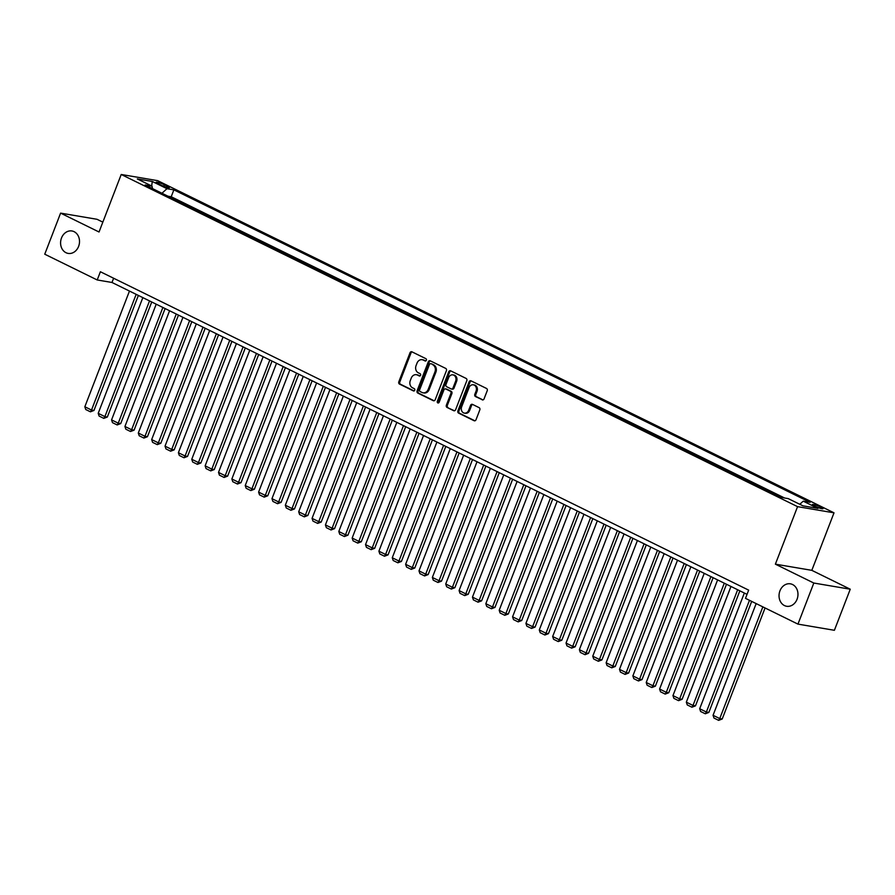 <?xml version="1.0" encoding="UTF-8"?>
<svg xmlns="http://www.w3.org/2000/svg" width="895" height="895" viewBox="0 0 895 895"><rect width="100%" height="100%" fill="white"/><g stroke="black" fill="none" stroke-linecap="round" stroke-linejoin="round"><path stroke-width="1.34" d="M426.367 360.249A1.219 1.007 -80.4 0 0 425.875 358.671L411.935 351.825A1.745 1.443 -80.4 0 0 410 352.798L398.801 381.829A1.745 1.443 -80.4 0 0 399.494 384.078L413.434 390.925A1.219 1.007 -80.4 0 0 414.307 388.676L412.494 387.781A5.583 4.62 -80.4 0 1 410.29 380.565L411.23 378.149A5.583 4.62 -80.4 0 1 416.354 374.703A5.583 4.62 -80.4 0 1 417.417 375.039L419.218 375.934A1.219 1.007 -80.4 0 0 420.091 373.674L418.289 372.79A5.583 4.62 -80.4 0 1 416.074 365.563L417.014 363.146A5.583 4.62 -80.4 0 1 422.149 359.7A5.583 4.62 -80.4 0 1 423.201 360.047L425.002 360.931A1.219 1.007 -80.4 0 0 426.367 360.249M779.948 590.845A11.378 9.409 -80.4 0 0 786.604 606.262A11.378 9.409 -80.4 0 0 797.065 599.247A11.378 9.409 -80.4 0 0 790.408 583.831A11.378 9.409 -80.4 0 0 779.948 590.845M61.498 237.992A11.378 9.409 -80.4 0 0 68.154 253.408A11.378 9.409 -80.4 0 0 78.603 246.393A11.378 9.409 -80.4 0 0 71.947 230.977A11.378 9.409 -80.4 0 0 61.498 237.992M820.86 507.163A5.683 0.761 21.1 0 0 815.434 505.026A5.683 0.761 21.1 0 0 812.403 504.579A5.683 0.761 21.1 0 0 814.551 506.089A5.683 0.761 21.1 0 0 819.977 508.226A5.683 0.761 21.1 0 0 823.008 508.673A5.683 0.761 21.1 0 0 820.86 507.163M482.136 399.83A1.745 1.443 -80.4 0 0 484.072 398.857L487.216 390.712A1.745 1.443 -80.4 0 0 486.522 388.464L471.05 380.856A1.745 1.443 -80.4 0 0 469.114 381.818L457.904 410.85A1.745 1.443 -80.4 0 0 458.598 413.11L474.081 420.717A1.745 1.443 -80.4 0 0 476.017 419.744L479.809 409.91A1.745 1.443 -80.4 0 0 479.116 407.65L472.493 404.395A1.745 1.443 -80.4 0 0 470.557 405.368L468.678 410.246A4.665 3.86 -80.4 0 1 464.393 413.121A4.665 3.86 -80.4 0 1 461.663 406.8L469.036 387.68A4.665 3.86 -80.4 0 1 473.321 384.805A4.665 3.86 -80.4 0 1 476.05 391.137L474.82 394.315A1.745 1.443 -80.4 0 0 475.513 396.575L482.819 399.942M775.383 564.163L813.812 583.037L797.96 624.117L834.397 630.293L850.25 589.212L811.821 570.339L834.017 512.824L797.568 506.648L775.383 564.163L811.821 570.339M102.835 222.139L97.04 219.297L60.603 213.122L99.032 231.995L121.217 174.48L797.568 506.648M60.603 213.122L44.75 254.202L97.208 279.967L111.987 282.473L747.034 594.358M797.96 624.117L745.49 598.352L748.668 590.141L100.385 271.744L97.208 279.967M446.415 370.675A1.745 1.443 -80.4 0 0 445.721 368.416L430.238 360.819A1.745 1.443 -80.4 0 0 428.302 361.781L417.104 390.813A1.745 1.443 -80.4 0 0 417.797 393.073L433.281 400.68A1.745 1.443 -80.4 0 0 435.205 399.707L446.415 370.675M450.644 370.832L466.127 378.44A1.745 1.443 -80.4 0 1 466.81 380.699L455.611 409.731A1.745 1.443 -80.4 0 1 453.675 410.693L447.053 407.438A1.745 1.443 -80.4 0 1 446.359 405.189L450.901 393.408A1.745 1.443 -80.4 0 0 450.219 391.149L445.822 388.989A1.745 1.443 -80.4 0 0 443.886 389.963L439.154 402.224A1.219 1.007 -80.4 0 1 437.319 401.318L448.708 371.805A1.745 1.443 -80.4 0 1 450.644 370.832M158.225 183.721L161.156 185.164A5.504 0.738 21.1 0 0 166.414 187.223A5.504 0.738 21.1 0 0 169.356 187.659A5.504 0.738 21.1 0 0 167.264 186.194L164.322 184.75A5.504 0.738 21.1 0 0 159.075 182.692A5.504 0.738 21.1 0 0 156.133 182.256A5.504 0.738 21.1 0 0 158.225 183.721M834.017 512.824L157.665 180.656L121.217 174.48M799.794 504.288L803.229 501.166L810.12 502.33L173.876 189.852L166.973 188.688L161.961 193.253M803.229 501.166L817.929 508.382L802.96 505.843L788.26 498.627L781.357 497.452L145.113 184.985L152.005 186.149L137.304 178.933L152.273 181.461L166.973 188.688M784.602 498.012L171.213 196.755L167.969 196.206M813.812 583.037L850.25 589.212M113.62 278.244L111.987 282.473M171.213 196.755L173.876 189.852M152.486 188.599L152.005 186.149M151.68 185.981L152.273 181.461M425.707 360.953L424.185 360.215A5.583 4.62 -80.4 0 0 423.134 359.868L422.149 359.7M416.354 374.703L417.339 374.871A5.583 4.62 -80.4 0 1 418.401 375.206L419.912 375.956M412.103 351.903A1.745 1.443 -80.4 0 0 410.984 352.966L399.785 381.997A1.745 1.443 -80.4 0 0 400.479 384.246L414.128 390.958M430.406 360.898A1.745 1.443 -80.4 0 0 429.287 361.949L418.088 390.981A1.745 1.443 -80.4 0 0 418.782 393.241L434.097 400.77M430.808 363.784A1.219 1.007 -80.4 0 0 429.455 364.455L419.621 389.94A1.219 1.007 -80.4 0 0 420.113 391.518L422.015 392.457A5.583 4.62 -80.4 0 0 423.067 392.804A5.583 4.62 -80.4 0 0 428.202 389.359L434.925 371.94A5.583 4.62 -80.4 0 0 432.71 364.712L431.793 363.952A1.219 1.007 -80.4 0 0 431.323 363.873M423.067 392.804L424.051 392.972A5.583 4.62 -80.4 0 0 429.186 389.526L428.202 389.359M431.793 363.952L433.706 364.88A5.583 4.62 -80.4 0 1 435.91 372.107L429.186 389.526M454.503 410.783L447.053 407.438M446.124 389.045A1.745 1.443 -80.4 0 1 446.806 389.157L451.203 391.316A1.745 1.443 -80.4 0 1 451.885 393.576L447.343 405.357A1.745 1.443 -80.4 0 0 448.037 407.605M450.8 370.91A1.745 1.443 -80.4 0 0 449.693 371.973L438.304 401.486A1.219 1.007 -80.4 0 0 438.55 402.895M455.622 381.192A4.665 3.86 -80.4 0 0 452.892 374.871A4.665 3.86 -80.4 0 0 448.596 377.746L446.001 384.481A1.745 1.443 -80.4 0 0 446.694 386.741L451.091 388.9A1.745 1.443 -80.4 0 0 453.027 387.927L455.622 381.192L456.607 381.359A4.665 3.86 -80.4 0 0 453.877 375.039L452.892 374.871M452.076 389.068A1.745 1.443 -80.4 0 0 454.011 388.094L453.027 387.927M456.607 381.359L454.011 388.094M473.321 384.805L474.305 384.973A4.665 3.86 -80.4 0 1 477.035 391.294L475.804 394.482A1.745 1.443 -80.4 0 0 476.498 396.742L482.964 399.92M464.393 413.121L465.378 413.289A4.665 3.86 -80.4 0 0 469.662 410.413L468.678 410.246M472.649 404.473A1.745 1.443 -80.4 0 0 471.542 405.536L469.662 410.413M471.206 380.934A1.745 1.443 -80.4 0 0 470.099 381.986L458.889 411.018A1.745 1.443 -80.4 0 0 459.582 413.277L474.909 420.807M136.163 294.343L91.514 410.044L84.835 406.766L129.473 291.054M93.975 410.458L90.429 411.812L91.514 410.044L93.975 410.458L138.367 295.428M90.429 411.812L85.752 409.518L84.835 406.766M149.532 300.91L104.883 416.611L98.204 413.322L142.842 297.621M107.344 417.025L103.798 418.379L104.883 416.611L107.344 417.025L151.736 301.984M103.798 418.379L99.11 416.074L98.204 413.322M162.89 307.466L118.252 423.167L111.562 419.889L156.211 304.188M120.713 423.592L117.155 424.946L118.252 423.167L120.713 423.592L165.105 308.551M117.155 424.946L112.479 422.641L111.562 419.889M176.259 314.033L131.61 429.734L124.931 426.456L169.58 310.755M134.082 430.159L130.525 431.502L131.61 429.734L134.082 430.159L178.463 315.118M130.525 431.502L125.848 429.208L124.931 426.456M189.628 320.6L144.979 436.301L138.3 433.023L182.949 317.322M147.44 436.715L143.894 438.069L144.979 436.301L147.44 436.715L191.832 321.685M143.894 438.069L139.217 435.775L138.3 433.023M202.997 327.167L158.348 442.868L151.669 439.579L196.307 323.878M160.809 443.282L157.263 444.636L158.348 442.868L160.809 443.282L205.201 328.252M157.263 444.636L152.586 442.343L151.669 439.579M216.355 333.734L171.717 449.435L165.027 446.146L209.676 330.445M174.178 449.849L170.632 451.203L171.717 449.435L174.178 449.849L218.57 334.808M170.632 451.203L165.944 448.898L165.027 446.146M229.724 340.29L185.086 455.991L178.396 452.713L223.045 337.012M187.547 456.416L183.99 457.77L185.086 455.991L187.547 456.416L231.928 341.375M183.99 457.77L179.313 455.465L178.396 452.713M243.093 346.857L198.444 462.558L191.765 459.28L236.414 343.579M200.905 462.972L197.359 464.326L198.444 462.558L200.905 462.972L245.297 347.942M197.359 464.326L192.682 462.033L191.765 459.28M256.462 353.424L211.813 469.125L205.134 465.847L249.772 350.135M214.274 469.539L210.728 470.893L211.813 469.125L214.274 469.539L258.666 354.509M210.728 470.893L206.051 468.6L205.134 465.847M269.831 359.991L225.182 475.692L218.503 472.403L263.141 356.702M227.643 476.106L224.097 477.46L225.182 475.692L227.643 476.106L272.035 361.065M224.097 477.46L219.409 475.156L218.503 472.403M283.189 366.547L238.551 482.26L231.861 478.97L276.51 363.269M241.012 482.673L237.455 484.027L238.551 482.26L241.012 482.673L285.404 367.632M237.455 484.027L232.778 481.723L231.861 478.97M296.558 373.114L251.909 488.815L245.23 485.537L289.879 369.836M254.381 489.241L250.824 490.583L251.909 488.815L254.381 489.241L298.762 374.2M250.824 490.583L246.147 488.29L245.23 485.537M309.927 379.681L265.278 495.382L258.599 492.105L303.248 376.403M267.739 495.796L264.193 497.15L265.278 495.382L267.739 495.796L312.131 380.767M264.193 497.15L259.516 494.857L258.599 492.105M323.296 386.248L278.647 501.95L271.968 498.66L316.606 382.959M281.108 502.363L277.562 503.717L278.647 501.95L281.108 502.363L325.5 387.334M277.562 503.717L272.885 501.424L271.968 498.66M336.654 392.815L292.016 508.517L285.326 505.227L329.975 389.526M294.477 508.931L290.931 510.284L292.016 508.517L294.477 508.931L338.869 393.889M290.931 510.284L286.243 507.98L285.326 505.227M350.023 399.371L305.385 515.072L298.695 511.795L343.344 396.093M307.846 515.498L304.289 516.851L305.385 515.072L307.846 515.498L352.227 400.457M304.289 516.851L299.612 514.547L298.695 511.795M363.392 405.938L318.743 521.64L312.064 518.362L356.713 402.661M321.204 522.065L317.658 523.407L318.743 521.64L321.204 522.065L365.596 407.024M317.658 523.407L312.981 521.114L312.064 518.362M376.761 412.505L332.112 528.207L325.433 524.929L370.071 409.228M334.573 528.621L331.027 529.974L332.112 528.207L334.573 528.621L378.965 413.591M331.027 529.974L326.351 527.681L325.433 524.929M390.13 419.073L345.481 534.774L338.802 531.485L383.44 415.783M347.942 535.188L344.396 536.541L345.481 534.774L347.942 535.188L392.334 420.158M344.396 536.541L339.708 534.248L338.802 531.485M403.488 425.628L358.85 541.341L352.16 538.052L396.809 422.35M361.311 541.755L357.754 543.108L358.85 541.341L361.311 541.755L405.692 426.714M357.754 543.108L353.077 540.804L352.16 538.052M416.857 432.195L372.208 547.897L365.529 544.619L410.178 428.918M374.681 548.322L371.123 549.664L372.208 547.897L374.681 548.322L419.061 433.281M371.123 549.664L366.447 547.371L365.529 544.619M430.226 438.763L385.577 554.464L378.898 551.186L423.548 435.485M388.038 554.878L384.492 556.231L385.577 554.464L388.038 554.878L432.43 439.848M384.492 556.231L379.816 553.938L378.898 551.186M443.596 445.33L398.946 561.031L392.267 557.753L436.905 442.04M401.407 561.445L397.861 562.798L398.946 561.031L401.407 561.445L445.799 446.415M397.861 562.798L393.185 560.505L392.267 557.753M456.953 451.897L412.315 567.598L405.625 564.309L450.274 448.608M414.777 568.012L411.23 569.365L412.315 567.598L414.777 568.012L459.169 452.971M411.23 569.365L406.543 567.061L405.625 564.309M470.322 458.453L425.684 574.165L418.994 570.876L463.644 455.175M428.146 574.579L424.588 575.932L425.684 574.165L428.146 574.579L472.526 459.538M424.588 575.932L419.912 573.628L418.994 570.876M483.692 465.02L439.042 580.721L432.363 577.443L477.013 461.742M441.503 581.146L437.957 582.488L439.042 580.721L441.503 581.146L485.895 466.105M437.957 582.488L433.281 580.195L432.363 577.443M497.061 471.587L452.411 587.288L445.732 584.01L490.37 468.309M454.873 587.702L451.326 589.055L452.411 587.288L454.873 587.702L499.265 472.672M451.326 589.055L446.65 586.762L445.732 584.01M510.43 478.154L465.78 593.855L459.09 590.566L503.74 474.865M468.242 594.269L464.695 595.622L465.78 593.855L468.242 594.269L512.634 479.239M464.695 595.622L460.008 593.329L459.09 590.566M523.788 484.721L479.149 600.422L472.459 597.133L517.109 481.432M481.611 600.836L478.053 602.19L479.149 600.422L481.611 600.836L525.991 485.795M478.053 602.19L473.377 599.885L472.459 597.133M537.157 491.277L492.507 606.978L485.828 603.7L530.478 487.999M494.98 607.403L491.422 608.757L492.507 606.978L494.98 607.403L539.361 492.362M491.422 608.757L486.746 606.452L485.828 603.7M550.526 497.844L505.876 613.545L499.197 610.267L543.847 494.566M508.338 613.959L504.791 615.312L505.876 613.545L508.338 613.959L552.73 498.929M504.791 615.312L500.115 613.019L499.197 610.267M563.895 504.411L519.245 620.112L512.567 616.834L557.205 501.122M521.707 620.526L518.16 621.88L519.245 620.112L521.707 620.526L566.099 505.496M518.16 621.88L513.484 619.586L512.567 616.834M577.253 510.978L532.614 626.679L525.924 623.39L570.574 507.689M535.076 627.093L531.529 628.447L532.614 626.679L535.076 627.093L579.468 512.052M531.529 628.447L526.842 626.153L525.924 623.39M590.622 517.534L545.984 633.246L539.293 629.957L583.943 514.256M548.445 633.66L544.887 635.014L545.984 633.246L548.445 633.66L592.826 518.619M544.887 635.014L540.211 632.709L539.293 629.957M603.991 524.101L559.341 639.802L552.662 636.524L597.312 520.823M561.803 640.227L558.256 641.57L559.341 639.802L561.803 640.227L606.195 525.186M558.256 641.57L553.58 639.276L552.662 636.524M617.36 530.668L572.711 646.369L566.032 643.091L610.67 527.39M575.172 646.783L571.625 648.137L572.711 646.369L575.172 646.783L619.564 531.753M571.625 648.137L566.949 645.843L566.032 643.091M630.729 537.235L586.08 652.936L579.389 649.658L624.039 533.946M588.541 653.35L584.994 654.704L586.08 652.936L588.541 653.35L632.933 538.32M584.994 654.704L580.307 652.41L579.389 649.658M644.087 543.802L599.449 659.503L592.759 656.214L637.408 540.513M601.91 659.917L598.352 661.271L599.449 659.503L601.91 659.917L646.291 544.876M598.352 661.271L593.676 658.966L592.759 656.214M657.456 550.358L612.806 666.059L606.128 662.781L650.777 547.08M615.279 666.484L611.721 667.838L612.806 666.059L615.279 666.484L659.66 551.443M611.721 667.838L607.045 665.533L606.128 662.781M670.825 556.925L626.176 672.626L619.497 669.348L664.135 553.647M628.637 673.051L625.09 674.394L626.176 672.626L628.637 673.051L673.029 558.01M625.09 674.394L620.414 672.1L619.497 669.348M684.194 563.492L639.545 679.193L632.866 675.915L677.504 560.214M642.006 679.607L638.459 680.961L639.545 679.193L642.006 679.607L686.398 564.577M638.459 680.961L633.783 678.667L632.866 675.915M697.552 570.059L652.914 685.76L646.224 682.471L690.873 566.77M655.375 686.174L651.817 687.528L652.914 685.76L655.375 686.174L699.767 571.144M651.817 687.528L647.141 685.234L646.224 682.471M710.921 576.626L666.283 692.327L659.593 689.038L704.242 573.337M668.744 692.741L665.186 694.095L666.283 692.327L668.744 692.741L713.125 577.7M665.186 694.095L660.51 691.79L659.593 689.038M724.29 583.182L679.641 698.883L672.962 695.605L717.611 579.904M682.102 699.308L678.555 700.662L679.641 698.883L682.102 699.308L726.494 584.267M678.555 700.662L673.879 698.357L672.962 695.605M737.659 589.749L693.01 705.45L686.331 702.172L730.969 586.471M695.471 705.864L691.924 707.218L693.01 705.45L695.471 705.864L739.863 590.834M691.924 707.218L687.248 704.924L686.331 702.172M749.484 600.31L706.379 712.017L699.689 708.739L744.338 593.027M708.84 712.431L705.294 713.785L706.379 712.017L708.84 712.431L751.688 601.395M705.294 713.785L700.606 711.491L699.689 708.739M762.853 606.877L719.748 718.584L713.058 715.295L756.163 603.588M722.209 718.998L718.651 720.352L719.748 718.584L722.209 718.998L765.057 607.962M718.651 720.352L713.975 718.047L713.058 715.295M163.74 186.283L164.322 184.75M166.828 187.346L167.264 186.194M424.185 360.215L423.201 360.047M418.401 375.206L417.417 375.039M400.479 384.246L399.494 384.078M399.785 381.997L398.801 381.829M410.984 352.966L410 352.798M433.952 400.792L433.281 400.68M418.782 393.241L417.797 393.073M418.088 390.981L417.104 390.813M429.287 361.949L428.302 361.781M435.91 372.107L434.925 371.94M433.706 364.88L432.71 364.712M454.358 410.816L453.675 410.693M447.343 405.357L446.359 405.189M451.885 393.576L450.901 393.408M451.203 391.316L450.219 391.149M446.806 389.157L445.822 388.989M438.304 401.486L437.319 401.318M449.693 371.973L448.708 371.805M476.498 396.742L475.513 396.575M475.804 394.482L474.82 394.315M477.035 391.294L476.05 391.137M471.542 405.536L470.557 405.368M474.753 420.829L474.081 420.717M459.582 413.277L458.598 413.11M458.889 411.018L457.904 410.85M470.099 381.986L469.114 381.818M431.569 363.873L430.584 363.706M446.471 389.056L445.486 388.889M452.4 389.168L451.416 389.001"/></g></svg>
